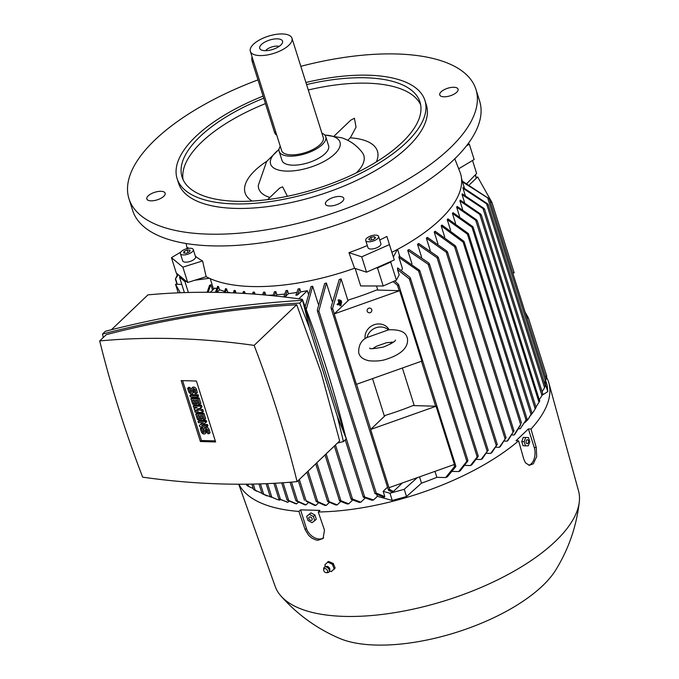 <?xml version="1.0" encoding="UTF-8"?>
<svg xmlns="http://www.w3.org/2000/svg" width="679" height="679" viewBox="0 0 679 679"><rect width="100%" height="100%" fill="white"/><g stroke="black" fill="none" stroke-linecap="round" stroke-linejoin="round"><path stroke-width="1.02" d="M181.802 284.416L175.522 284.238L180.3 292.742M175.522 284.238L178.229 292.827M184.934 281.598L186.394 281.403L180.249 276.311L179.494 277.091L184.934 281.598L188.372 292.479M179.494 277.091L184.382 292.598M247.097 485.544L248.735 486.512M178.263 274.664L175.496 278.84M176.353 277.015L175.479 278.882A163.087 67.391 -17.5 0 0 175.479 279.213M176.133 277.227L177.898 274.358M212.569 290.145L210.838 284.645L209.497 285.435L207.163 292.267M210.227 278.653L213.554 289.212M194.754 280.257L209.361 278.271A141.877 58.632 162.5 0 1 206.153 276.667L187.701 282.481L186.394 281.403M200.577 292.284L199.974 292.284M253.759 489.601L261.941 493.294M253.59 489.466L255.448 490.561M210.838 284.645L208.173 292.276M262.272 493.718L271.6 497.3M262.119 493.574L263.876 494.516M187.701 282.481L182.863 267.136L171.447 257.68L180.801 252.079M180.249 276.311L176.285 273.026L171.447 257.68M247.843 484.169L248.565 486.444L253.225 488.507M253.275 484.076L255.279 490.45L256.628 491.197M260.422 483.889L263.732 494.388L266.957 495.933M210.329 292.293L214.768 288.04A141.359 58.419 -17.5 0 0 216.66 288.796M215.438 292.352L217.603 286.309A141.359 58.419 -17.5 0 0 218.562 286.631L219.572 289.84A141.359 58.419 -17.5 0 0 224.571 291.342M224.155 292.556L225.564 288.643A141.359 58.419 -17.5 0 0 226.608 288.898L227.618 292.097A141.359 58.419 -17.5 0 0 230.767 292.776M233.253 292.887L234.17 290.374A141.359 58.419 -17.5 0 0 235.282 290.544L236.063 293.005M242.709 293.353L243.371 291.52A141.359 58.419 -17.5 0 0 244.559 291.631L245.153 293.498M252.478 293.982L253.157 292.123A141.359 58.419 -17.5 0 0 253.785 292.14A141.359 58.419 -17.5 0 0 254.413 292.157L255.049 294.168M262.578 294.779L263.511 292.174A141.359 58.419 -17.5 0 0 264.844 292.14L265.761 295.059M268.086 295.272A141.359 58.419 -17.5 0 0 273.247 295.026M273.009 295.755L274.443 291.673A141.359 58.419 -17.5 0 0 275.844 291.571L276.854 294.779A141.359 58.419 -17.5 0 0 284.713 294.058M287.455 290.425L285.299 296.655A147.25 60.855 -17.5 0 1 283.822 296.825L285.969 290.604A141.359 58.419 -17.5 0 0 287.455 290.425L288.465 293.634A141.359 58.419 -17.5 0 0 296.808 292.496M299.702 288.668L297.453 294.992A147.25 60.855 -17.5 0 1 295.9 295.229L298.132 288.923A141.359 58.419 -17.5 0 0 299.702 288.668L300.712 291.877A141.359 58.419 -17.5 0 0 307.315 290.705L308.325 293.939M305.16 306.662L310.99 286.589A141.359 58.419 -17.5 0 0 312.654 286.241L318.307 304.184M326.404 283.05L318.833 310.94L317.916 311.686L317.314 310.091L324.638 283.491A141.359 58.419 -17.5 0 0 326.404 283.05L332.15 301.247M341.113 278.942L332.447 308.886L331.658 309.055L331.038 307.409L339.22 279.51A141.359 58.419 -17.5 0 0 341.113 278.942L347.996 300.763M372.542 378.61L384.424 416.303M419.52 476.862L421.506 483.159L406.526 496.527L392.25 500.465L377.371 496.332L373.577 499.965A149.991 61.984 162.5 0 1 371.948 500.279L363.511 497.266L363.401 496.587L373.577 499.965M455.736 466.694L447.351 476.828A149.991 61.984 162.5 0 1 445.636 477.566L436.852 477.32A141.359 58.419 162.5 0 1 421.506 483.159M436.852 477.32L434.976 471.37M414.241 405.609L402.384 368.01M377.813 290.06L376.522 285.969M377.499 267.933L390.714 262.102L391.112 261.347L376.191 267.933L377.499 267.933L383.194 285.986L360.676 285.944L355.159 268.451M370.641 429.476L385.451 415.327A141.359 58.419 -17.5 0 0 412.925 405.575L436.062 406.237L454.421 464.461L388.999 487.7L370.641 429.476L436.062 406.237M334.212 313.927L349.014 299.787A141.359 58.419 -17.5 0 0 376.497 290.026L399.634 290.688L334.212 313.927L356.407 384.339L421.829 361.101L399.634 290.688M331.114 308.249L388.464 490.136L389.364 489.423L393.489 491.426L402.367 482.947M331.692 309.072A163.087 67.391 -17.5 0 0 332.447 308.886M389.525 490.569L388.617 489.618M388.761 490.476L391.698 491.902A158.886 65.659 -17.5 0 0 393.489 491.426M384.832 496.646L384.102 497.24L374.969 493.565L376.276 493.124L384.832 496.646L383.16 491.35L387.531 487.183M383.16 491.35L389.967 493.243L404.251 489.304L417.322 477.643M312.654 286.241L306.229 309.522M111.415 329.748L147.929 294.873A868.95 605.804 46.3 0 1 302.367 299.32A1059.894 738.922 46.3 0 1 326.192 367.5A1059.894 738.922 46.3 0 1 345.314 435.545L364.581 496.663M102.504 334.034L105.372 331.293C169.164 314.759 234.917 304.438 302.622 300.313L346.298 438.829L343.43 441.571L337.327 416.312L309.412 327.753L299.753 303.046C232.048 307.171 166.304 317.5 102.504 334.034L103.293 337.505M337.387 443.115L343.43 441.571M297.088 481.615L339.653 440.96L321.074 372.389L296.698 304.735C231.318 308.656 167.849 318.629 106.289 334.645L99.703 340.934A1059.894 738.922 -133.7 0 0 118.825 408.979A1059.894 738.922 -133.7 0 0 142.658 477.167A868.95 605.804 -133.7 0 0 297.088 481.615A1059.894 738.922 -133.7 0 0 277.966 413.562A1059.894 738.922 -133.7 0 0 254.141 345.382A868.95 605.804 -133.7 0 0 99.703 340.934M200.381 441.52L181.174 380.588L196.409 381.029L215.625 441.961L200.381 441.52L201.459 440.493L182.583 380.63M215.285 440.892L201.459 440.493M198.022 421.328L199.1 420.293L206.255 420.505L206.679 421.854L201.621 425.453L206.458 425.597L206.883 426.947L199.728 426.743L199.303 425.385L203.293 422.822L198.446 422.678L198.022 421.328L205.177 421.532L205.601 422.89M203.191 424.443L207.536 424.562L207.961 425.92L206.883 426.947M199.303 425.385L202.792 422.805M193.184 405.983L194.262 404.947L201.417 405.159L201.986 406.959L200.908 407.994L196.918 409.216L201.765 410.702L202.334 412.501L195.17 412.297L194.746 410.948L198.327 411.05L194.321 409.59L194.033 408.69L197.19 407.434L193.608 407.332L193.184 405.983L200.339 406.186L200.908 407.994M199.134 408.537L202.843 409.666L203.411 411.474L202.334 412.501M194.033 408.69L195.773 407.4M189.908 395.602L190.986 394.567L198.141 394.779L198.574 396.129L197.496 397.156L190.332 396.952L189.908 395.602L197.063 395.806L197.496 397.156M187.633 388.38L188.898 388.413L189.891 391.571A1.035 0.721 -133.7 0 0 191.571 391.622L191.147 390.264A2.597 1.808 -133.7 0 1 191.461 388.447A2.597 1.808 -133.7 0 1 193.591 388.354A2.597 1.808 -133.7 0 1 195.357 390.391L196.358 393.548L195.094 393.514L194.092 390.349A1.035 0.721 -133.7 0 0 192.412 390.306L192.836 391.656A2.597 1.808 -133.7 0 1 192.53 393.472A2.597 1.808 -133.7 0 1 190.392 393.574A2.597 1.808 -133.7 0 1 188.626 391.537L187.633 388.38L188.711 387.344L189.976 387.386L190.969 390.544A1.035 0.721 -133.7 0 0 191.444 391.214M191.461 388.447L192.539 387.42A2.597 1.808 46.3 0 1 194.669 387.327A2.597 1.808 46.3 0 1 196.435 389.356L197.428 392.521L196.358 393.548M193.617 389.687L193.914 390.629A2.597 1.808 46.3 0 1 193.608 392.445L192.53 393.472M193.871 404.209L192.615 404.175L190.901 398.76L191.979 397.733L199.142 397.936L200.848 403.351L199.77 404.378L198.506 404.344L197.224 400.279L195.544 400.237L196.681 403.844L195.416 403.81L194.279 400.194L192.598 400.152L193.871 404.209L194.949 403.182L194.007 400.186M196.961 400.271L197.759 402.817L196.681 403.844M198.718 419.554L197.453 419.52L195.747 414.105L196.817 413.078L203.98 413.282L205.686 418.697L204.608 419.724L203.344 419.69L202.062 415.624L200.381 415.582L201.519 419.189L200.254 419.155L199.117 415.54L197.436 415.497L198.718 419.554L199.796 418.527L198.845 415.54M201.799 415.624L202.597 418.162L201.519 419.189M200.297 428.551L201.561 428.585L202.554 431.742A1.035 0.721 -133.7 0 0 204.243 431.793L203.81 430.435A2.597 1.808 -133.7 0 1 204.124 428.619A2.597 1.808 -133.7 0 1 206.255 428.525A2.597 1.808 -133.7 0 1 208.02 430.562L209.022 433.72L207.757 433.686L206.764 430.52A1.035 0.721 -133.7 0 0 205.075 430.478L205.499 431.827A2.597 1.808 -133.7 0 1 205.194 433.643A2.597 1.808 -133.7 0 1 203.063 433.745A2.597 1.808 -133.7 0 1 201.29 431.708L200.297 428.551L201.374 427.515L202.639 427.558L203.632 430.715A1.035 0.721 -133.7 0 0 204.107 431.386M204.124 428.619L205.202 427.592A2.597 1.808 46.3 0 1 207.333 427.49A2.597 1.808 46.3 0 1 209.098 429.527L210.1 432.693L209.022 433.72M206.28 429.849L206.577 430.8A2.597 1.808 46.3 0 1 206.272 432.616L205.194 433.643M201.561 428.585L202.639 427.558M195.747 414.105L202.902 414.309L204.608 419.724M202.902 414.309L203.98 413.282M190.901 398.76L198.064 398.963L199.77 404.378M198.064 398.963L199.142 397.936M188.898 388.413L189.976 387.386M197.063 395.806L198.141 394.779M194.746 410.948L195.654 410.074M201.765 410.702L202.843 409.666M200.339 406.186L201.417 405.159M206.458 425.597L207.536 424.562M205.177 421.532L206.255 420.505M296.698 304.735L254.141 345.382M337.327 416.312L346.298 438.829M299.753 303.046L302.622 300.313L309.412 327.753M302.367 299.32L301.238 300.398M270.267 496.451L271.94 497.325M270.395 496.638L277.388 499.574L279.697 500.151L280.249 499.625M279.035 498.955L287.573 502.222A149.991 61.984 162.5 0 1 286.818 502.053L286.614 502.01M278.933 498.734L280.512 499.557M287.344 500.211L295.509 503.691A149.991 61.984 162.5 0 0 296.638 503.86L288.685 500.499L283.084 482.744M287.259 499.914L288.762 500.771M296.188 500.949L304.769 504.794A149.991 61.984 162.5 0 0 305.957 504.896L297.495 501.119L291.495 482.107M296.12 500.576L297.546 501.467M299.346 479.459L306.034 500.678L315.828 505.405A149.991 61.984 162.5 0 1 315.2 505.388A149.991 61.984 162.5 0 1 314.564 505.371L306.085 501.153M316.439 501.662L316.38 501.161L317.662 501.569L326.234 505.414A149.991 61.984 162.5 0 1 324.91 505.439L316.439 501.662M335.791 504.981L327.838 501.628L327.77 501.094L337.191 504.887A149.991 61.984 162.5 0 1 335.791 504.989M339.78 501.068L339.704 500.516L340.926 500.737L348.709 503.835A149.991 61.984 162.5 0 1 347.232 503.996L339.78 501.068M351.391 499.455L351.298 498.844L352.494 498.997L360.821 502.205A149.991 61.984 162.5 0 1 359.267 502.443L351.391 499.455M298.819 298.819L307.315 290.705M297.453 294.992L300.712 291.877M285.299 296.655L288.465 293.634M275.564 296.019L276.854 294.779M275.844 291.571L274.333 295.891M264.844 292.14L263.859 294.89M254.413 292.157L253.725 294.075M244.559 291.631L243.905 293.43M235.282 290.544L234.416 292.938M227.049 292.641L227.618 292.097M226.608 288.898L225.275 292.59M216.915 292.377L219.572 289.84M218.562 286.631L216.508 292.369M368.773 308.181A2.597 2.36 -29.4 0 1 370.191 312.688A2.597 2.36 -29.4 0 1 368.773 308.181M365.149 338.702A12.994 11.789 -29.4 0 1 373.908 324.834A12.994 11.789 -29.4 0 1 389.059 329.654L389.126 329.765M391.452 342.114A12.994 11.789 -29.4 0 1 390.603 343.981M372.661 348.658L376.387 346.282L386.495 342.725L393.362 342.131M388.668 329.807L366.524 337.692C360.965 340.646 358.359 345.772 358.724 353.055L359.514 354.871C360.838 357.655 363.978 359.615 368.952 360.761C376.293 361.432 382.396 360.821 387.268 358.928C397.809 355.49 409.496 348.785 407.298 337.735L406.509 335.918C404.463 331.437 398.514 329.4 388.668 329.807M366.999 337.65A12.994 11.789 -29.4 0 1 375.894 327.787A12.994 11.789 -29.4 0 1 388.6 329.977M267.543 483.618L271.821 497.172L277.388 499.574M275.334 483.236L280.419 499.354L287.871 502.29A149.991 61.984 162.5 0 1 287.573 502.222M289.016 501.195L287.871 502.29M298.319 502.248L296.638 503.86M308.139 502.816L305.957 504.896M318.468 502.893L315.828 505.405M329.307 502.477L326.234 505.414M340.68 501.56L337.191 504.887M352.605 500.109L348.709 503.835M365.124 498.097L360.821 502.205M377.371 496.332L376.887 494.787M389.967 493.243L392.25 500.465M404.251 489.304L406.526 496.527M445.636 477.566L454.862 466.159L455.838 466.1L398.59 284.518L398.624 285.307L397.936 285.621L393.099 281.615M397.936 285.621A163.087 67.391 -17.5 0 0 398.624 285.307M455.541 465.845L455.142 467.262M394.754 280.885L398.59 284.518M458.698 471.582L467.644 460.252L467.789 461.041L460.226 470.836A149.991 61.984 162.5 0 1 458.698 471.582L452.621 471.404M397.512 269.571L397.639 267.916L409.836 277.227L410.439 278.831L409.284 278.814L397.512 269.571L399.176 274.868L396.409 280.155L383.194 285.986M470.437 465.556L478.016 455.881L478.126 456.56L471.829 464.801A149.991 61.984 162.5 0 1 470.437 465.556L465.098 465.404M398.938 257.426L399.167 256.068L419.724 270.395L419.732 271.04L418.561 270.963L398.938 257.426L402.46 268.595L401.459 270.505M390.714 262.102L396.409 280.155M379.722 239.984A140.663 58.131 -17.5 0 0 386.886 236.453L394.278 259.947L389.44 244.601L361.712 256.832L348.955 252.656A140.663 58.131 -17.5 0 0 367.314 245.543M376.191 267.933L366.55 272.186L361.712 256.832M394.278 259.947L391.112 261.347M386.886 236.453L389.44 244.601M454.786 158.793L460.354 173.06A141.877 58.632 162.5 0 1 397.317 249.499A141.877 58.632 162.5 0 1 391.893 252.325M366.55 272.186L354.574 268.256L348.955 252.656M354.574 268.256A141.877 58.632 162.5 0 1 251.663 286.53A141.877 58.632 162.5 0 1 209.361 278.271M300.822 66.321A181.896 75.165 162.5 0 1 475.928 89.356L479.629 101.095A181.896 75.165 162.5 0 1 453.504 160.032A181.896 75.165 162.5 0 1 267.993 241.877A181.896 75.165 162.5 0 1 132.668 210.49L128.968 198.752A181.896 75.165 162.5 0 1 155.092 139.815A181.896 75.165 162.5 0 1 257.986 79.893M439.882 95.247A9.616 3.972 162.5 0 1 439.737 94.924A9.616 3.972 162.5 0 1 447.317 88.372A9.616 3.972 162.5 0 1 457.943 88.83A9.616 3.972 162.5 0 1 458.079 89.144A9.616 3.972 162.5 0 1 450.5 95.697A9.616 3.972 162.5 0 1 439.882 95.247M332.625 197.699A9.616 3.972 162.5 0 1 343.778 198.327A9.616 3.972 162.5 0 1 336.589 204.744A9.616 3.972 162.5 0 1 325.436 204.116A9.616 3.972 162.5 0 1 332.625 197.699M165.014 192.87A9.616 3.972 162.5 0 1 165.15 193.184A9.616 3.972 162.5 0 1 157.57 199.736A9.616 3.972 162.5 0 1 146.953 199.287A9.616 3.972 162.5 0 1 146.808 198.972A9.616 3.972 162.5 0 1 154.388 192.42A9.616 3.972 162.5 0 1 165.014 192.87M475.928 89.356A181.896 75.165 162.5 0 1 449.804 148.302A181.896 75.165 162.5 0 1 264.292 230.139A181.896 75.165 162.5 0 1 128.968 198.752M305.923 82.499A129.927 53.692 162.5 0 1 424.935 100.475L426.361 104.99A129.927 53.692 162.5 0 1 407.697 147.088A129.927 53.692 162.5 0 1 275.199 205.542A129.927 53.692 162.5 0 1 178.535 183.126L177.109 178.611A129.927 53.692 162.5 0 1 195.764 136.513A129.927 53.692 162.5 0 1 263.096 96.104M424.935 100.475A129.927 53.692 162.5 0 1 406.28 142.573A129.927 53.692 162.5 0 1 273.773 201.035A129.927 53.692 162.5 0 1 177.109 178.611M306.577 84.578A124.732 51.545 162.5 0 1 419.978 102.037A124.732 51.545 162.5 0 1 402.07 142.454A124.732 51.545 162.5 0 1 274.859 198.574A124.732 51.545 162.5 0 1 182.065 177.049A124.732 51.545 162.5 0 1 199.982 136.632A124.732 51.545 162.5 0 1 263.749 98.183M183.101 179.697A124.732 51.545 162.5 0 1 201.688 142.047A124.732 51.545 162.5 0 1 265.455 103.598M308.291 89.993A124.732 51.545 162.5 0 1 420.657 104.804M334.331 135.868L350.737 120.191L354.43 118.248L356.042 127.168L350.322 137.829A69.377 28.671 162.5 0 1 376.353 161.882M252.13 201.052A69.377 28.671 162.5 0 1 255.066 170.421A69.377 28.671 162.5 0 1 266.805 161.246M350.322 137.829L347.724 140.307M324.808 135.096A36.377 15.031 162.5 0 1 334.764 153.929A36.377 15.031 162.5 0 1 286.436 171.1A36.377 15.031 162.5 0 1 278.984 149.541M267.602 199.609L279.672 188.083L282.634 186.827L287.412 196.29M324.706 134.977L341.919 137.837C350.126 140.638 356.916 145.552 362.306 152.571A55.092 22.763 162.5 0 1 356.382 172.856M321.905 133.169A24.427 10.092 162.5 0 1 325.742 136.708L328.585 145.739A24.427 10.092 162.5 0 1 317.882 158.708A24.427 10.092 162.5 0 1 292.632 165.175A24.427 10.092 162.5 0 1 281.997 160.431L279.154 151.4A24.427 10.092 162.5 0 1 280.266 146.299M325.742 136.708A24.427 10.092 162.5 0 1 315.039 149.677A24.427 10.092 162.5 0 1 289.78 156.153A24.427 10.092 162.5 0 1 279.154 151.4M291.953 38.194L323.263 137.489A21.83 9.022 162.5 0 1 313.698 149.083A21.83 9.022 162.5 0 1 291.13 154.863A21.83 9.022 162.5 0 1 281.632 150.619L250.322 51.324A21.83 9.022 162.5 0 1 259.887 39.73A21.83 9.022 162.5 0 1 282.456 33.95A21.83 9.022 162.5 0 1 291.953 38.194A21.83 9.022 162.5 0 1 282.388 49.788A21.83 9.022 162.5 0 1 259.819 55.568A21.83 9.022 162.5 0 1 250.322 51.324M277.338 38.839A11.95 4.94 162.5 0 1 282.532 42.522A11.95 4.94 162.5 0 1 264.937 50.679A11.95 4.94 162.5 0 1 260.524 49.465A11.95 4.94 162.5 0 1 263.749 42.726A11.95 4.94 162.5 0 1 277.338 38.839M265.531 50.687A8.318 3.437 162.5 0 1 277.176 46.113A8.318 3.437 162.5 0 1 279.128 46.401M276.735 135.104A6.238 3.65 -88.4 0 1 274.452 132.116L252.248 61.713A6.238 3.65 -88.4 0 1 252.028 56.747M269.86 197.453A55.092 22.763 162.5 0 1 258.292 185.367L266.635 161.475L279.001 149.388M393.37 257.035L397.317 249.499M378.602 236.419L380.877 243.634A6.756 2.792 162.5 0 1 376.913 247.716A6.756 2.792 162.5 0 1 367.993 247.699L365.718 240.476A6.756 2.792 -17.5 0 0 374.63 240.493A6.756 2.792 -17.5 0 0 378.602 236.419A6.756 2.792 -17.5 0 0 369.682 236.402A6.756 2.792 -17.5 0 0 365.718 240.476M374.273 236.682L375.589 237.769L373.475 239.543L370.047 240.213L368.722 239.127L370.836 237.353L374.273 236.682L374.816 238.414M370.836 237.353L371.642 239.899M195.365 256.17A140.663 58.131 -17.5 0 0 202.571 260.931L206.153 276.667M202.571 260.931L182.863 267.136M193.286 249.566L195.56 256.789A6.756 2.792 162.5 0 1 190.791 261.194A6.756 2.792 162.5 0 1 183.109 261.474A6.756 2.792 162.5 0 1 182.676 260.855L180.393 253.632A6.756 2.792 -17.5 0 0 180.835 254.252A6.756 2.792 -17.5 0 0 188.507 253.98A6.756 2.792 -17.5 0 0 193.286 249.566A6.756 2.792 -17.5 0 0 192.844 248.947A6.756 2.792 -17.5 0 0 185.172 249.227A6.756 2.792 -17.5 0 0 180.393 253.632M186.114 248.904L188.142 247.691A140.663 58.131 -17.5 0 0 188.533 248.361M189.585 251.841L186.377 253.25L183.636 253.012L184.094 251.366L187.302 249.948L190.044 250.186L189.585 251.841M187.302 249.948L188.1 252.495M184.094 251.366L184.646 253.097M545.653 380.579L547.172 385.4L547.775 391.63L542.198 395.144M531.759 413.401L528.135 419.291L524.935 422.593M520.861 428.042A149.991 61.984 162.5 0 1 520.156 428.814L518.917 428.78M520.674 424.935L514.869 434.229A149.991 61.984 162.5 0 1 514.47 434.619A149.991 61.984 162.5 0 1 514.062 435.001L512.102 434.942M507.12 441.163L513.842 431.029L508.036 440.391A149.991 61.984 162.5 0 1 507.12 441.163L504.472 441.087M499.328 447.3L505.906 437.828L500.355 446.536A149.991 61.984 162.5 0 1 499.328 447.3L496.01 447.206M490.654 453.419L497.121 444.601L491.791 452.655A149.991 61.984 162.5 0 1 490.654 453.419L486.682 453.3M481.055 459.505L488.006 450.287L482.311 458.741A149.991 61.984 162.5 0 1 481.055 459.505L476.403 459.369M298.904 511.431L300.559 509.844L319.928 510.404L318.264 511.983L324.477 530.138L323.068 538.481L318.052 540.255L316.134 540L312.136 538.303L308.639 535.383L305.117 529.603L298.904 511.431A163.189 67.442 162.5 0 1 238.94 484.212M518.603 440.832L516.015 440.756L528.406 428.916L530.995 428.992L536.249 447.486L536.69 456.551L533.346 463.782L529.289 465.319L525.512 462.857L523.849 459.318L518.603 440.832A163.189 67.442 162.5 0 1 318.264 511.983M546.001 376.217A163.189 67.442 162.5 0 1 548.887 383.041A163.189 67.442 162.5 0 1 530.995 428.992M514.062 435.001L520.623 424.46L463.129 242.106L441.18 225.827A141.359 58.419 -17.5 0 0 441.579 225.436A141.359 58.419 -17.5 0 0 441.987 225.055L463.935 241.334L464.444 242.641L463.129 242.106M548.887 383.041L578.5 490.781A159.03 65.719 162.5 0 1 579.297 501.815A159.03 65.719 162.5 0 1 344.1 616.388A159.03 65.719 162.5 0 1 280.868 595.916A159.03 65.719 162.5 0 1 275.19 586.418L238.736 484.212M334.136 569.002L335.154 568.017L333.228 563.434L328.509 561.44L324.961 564.733L325.317 566.549M323.662 537.827A11.95 8.335 46.3 0 1 319.351 539.007A11.95 8.335 46.3 0 1 306.399 528.347L300.559 509.844M329.671 571.107L331.36 571.548M327.965 561.957L324.842 564.843M328.789 572.176A3.378 2.351 -133.7 0 0 328.984 572.058A3.378 2.351 -133.7 0 0 329.425 571.582L329.875 569.146A2.758 1.918 -133.7 0 0 327.278 566.43A2.758 1.918 -133.7 0 0 326.633 566.371M332.668 564.393L327.499 561.983M334.306 569.24L332.26 563.96M331.25 571.659L334.365 568.781M329.425 571.582A3.378 2.351 -133.7 0 0 328.916 568.298A3.378 2.351 -133.7 0 0 325.691 566.532A3.378 2.351 -133.7 0 0 324.834 566.77A3.378 2.351 -133.7 0 0 324.341 567.194A3.378 2.351 -133.7 0 0 324.206 567.381M327.346 572.652A3.319 2.309 -133.7 0 0 327.482 572.652A3.319 2.309 -133.7 0 0 327.618 572.652A3.319 2.309 -133.7 0 0 328.619 572.312A3.319 2.309 -133.7 0 0 328.806 569.002A3.319 2.309 -133.7 0 0 325.385 566.897A3.319 2.309 -133.7 0 0 324.061 567.542A3.319 2.309 -133.7 0 0 323.671 568.663L323.611 569.842A2.343 1.63 -133.7 0 0 326.302 572.652A2.343 1.63 -133.7 0 0 326.404 572.652A2.343 1.63 -133.7 0 0 327.448 570.521A2.343 1.63 -133.7 0 0 324.825 568.595A2.343 1.63 -133.7 0 0 323.611 569.842M332.311 564.317L333.228 563.434M327.728 562.178L328.509 561.44M579.297 501.815C576.513 526.378 568.629 549.167 555.634 570.182A125.768 51.977 162.5 0 1 375.572 645.05A125.768 51.977 162.5 0 1 339.466 638.345C316.762 628.576 297.232 614.436 280.868 595.916M521.548 423.153L464.444 242.641M528.406 428.916L534.237 447.427A11.95 7.002 -88.4 0 1 531.317 463.723A11.95 7.002 -88.4 0 1 528.686 465.2M528.474 437.539L523.237 437.446L521.744 441.588L523.059 445.755L525.478 445.831L524.163 441.656L525.656 437.514L528.474 437.539L529.79 441.706L528.287 445.857L525.478 445.831M521.744 441.588L524.163 441.656M523.237 437.446L525.656 437.514M526.734 439.941A2.02 1.18 91.6 0 0 526.242 442.691A2.02 1.18 91.6 0 0 527.846 443.446A2.02 1.18 91.6 0 0 528.338 440.696A2.02 1.18 91.6 0 0 526.734 439.941M314.716 520.683L316.27 519.206L314.954 515.038L310.931 512.857L306.67 516.32L309.378 514.334L313.409 516.515L314.716 520.683L312.009 522.669L307.986 520.487L306.67 516.32M310.931 512.857L309.378 514.334M309.938 516.94A2.02 1.409 -133.7 0 0 308.86 518.646A2.02 1.409 -133.7 0 0 311.041 520.445A2.02 1.409 -133.7 0 0 312.128 518.739A2.02 1.409 -133.7 0 0 309.938 516.94M314.954 515.038L313.409 516.515M428.865 263.053L429.417 264.471L428.211 264.318L407.706 250.313A141.359 58.419 -17.5 0 0 408.987 249.549L428.865 263.053M437.751 256.594L438.278 257.952L437.055 257.731L417.517 244.228A141.359 58.419 -17.5 0 0 418.671 243.472L437.751 256.594M446.96 251.179L447.478 252.52L446.23 252.206L426.336 238.125A141.359 58.419 -17.5 0 0 427.371 237.353L446.96 251.179M455.329 245.756L455.838 247.063L454.565 246.655L434.212 231.989A141.359 58.419 -17.5 0 0 435.129 231.216L455.329 245.756M526.794 419.045L520.19 428.78L526.03 419.945L467.449 234.17L447.249 219.64A141.359 58.419 -17.5 0 0 447.945 218.859L468.298 233.534L468.773 234.713L467.449 234.17M526.004 420.326L526.802 418.646M526.938 418.578L468.773 234.713M530.961 414.742L531.827 413.053M527.294 420.386L531.029 414.419L472.015 227.253L452.426 213.427A141.359 58.419 -17.5 0 0 453.003 212.646L472.898 226.727L473.348 227.813L472.015 227.253M531.92 412.976L473.348 227.813M535.884 407.723L533.711 411.381L535.188 408.868L475.733 220.31L456.661 207.18A141.359 58.419 -17.5 0 0 457.128 206.399L476.658 219.903L477.074 220.896L475.733 220.31M535.069 409.14L535.994 407.425M530.783 415.268L533.711 411.381M476.658 219.903L477.074 220.896M481.25 214.785L539.669 400.992M538.863 402.52L539.813 400.72M535.943 407.001L539.016 402.265L479.79 214.411L459.912 200.916A141.359 58.419 -17.5 0 0 460.243 200.127L480.749 214.131L481.139 215.056L479.79 214.411M480.749 214.131L481.139 215.056M541.8 395.798L542.759 393.896M539.482 399.473L541.978 395.56L483.024 208.563L462.068 194.61A141.359 58.419 -17.5 0 0 462.255 193.821L484.025 208.428L484.399 209.276L483.024 208.563M484.025 208.428L484.399 209.276M544.982 384.73L545.492 384.407L547.775 391.63M544.38 387.93L545.313 385.85M542.114 391.741L544.575 387.692L486.622 203.887L463.002 188.278A141.359 58.419 -17.5 0 0 463.019 187.48L487.683 203.921L488.031 204.71L487.683 203.921M488.184 204.634L486.13 203.199M545.492 384.407L545.212 381.428M462.603 209.455L459.912 200.916M459.581 216.44L456.661 207.18M455.567 223.374L452.426 213.427M450.601 230.257L447.249 219.64M444.728 237.09L441.18 225.827M437.955 243.863L434.212 231.989M430.265 250.585L426.336 238.125M421.625 257.239L417.517 244.228M411.966 263.817L407.706 250.313M545.237 381.199L546.103 379.34M544.38 382.812L545.449 380.995L487.726 197.92L462.475 181.896A141.359 58.419 -17.5 0 0 462.297 181.098L489.16 198.794M487.259 197.317L489.177 198.803A163.087 67.391 -17.5 0 0 489.186 198.463M464.453 188.151L462.475 181.896M465.225 195.323L463.002 188.278M464.529 202.418L462.068 194.61M397.58 249.354L399.795 256.39M467.076 183.322L476.633 173.51L472.525 160.49M512.696 272.839L514.19 272.882L491.986 202.469L477.626 176.939L469.588 184.612M490.493 202.427L491.986 202.469M545.279 376.2L546.782 376.242L528.423 318.018L525.045 312.017M526.921 317.976L528.423 318.018M468.349 143.371L469.308 144.169L474.146 159.514L458.8 168.706M469.308 144.169L466.448 145.883M341.69 302.41L341.079 300.483L341.69 302.41M340.951 302.673L341.401 302.69M340.34 300.746L340.799 300.763M340.255 300.457L341.079 300.483M339.211 299.77L341.036 305.542L339.907 303.173L338.04 304.956L337.887 304.472L339.755 302.69L339.211 299.77L338.083 300.016L338.914 302.664L339.755 302.69M339.271 303.785L339.899 305.796L340.748 305.822M338.914 302.664L337.047 304.447L338.04 304.956M337.047 304.447L337.887 304.472M338.083 300.016L338.923 300.042M341.359 303.98L340.145 300.126L341.359 303.98M340.62 304.243L341.07 304.251M339.407 300.39L339.856 300.398M339.313 300.101L340.145 300.126M175.632 278.967L177.312 284.289M176.913 273.552L177.406 275.105M332.608 308.41L334.314 313.825M356.534 384.297L370.751 429.374M389.126 487.658L389.721 489.551M318.833 310.94L376.276 493.124M205.499 431.827L206.577 430.8M205.075 430.478L205.932 429.654M208.02 430.562L209.098 429.527M202.554 431.742L203.632 430.715M192.836 391.656L193.914 390.629M192.412 390.306L193.269 389.483M195.357 390.391L196.435 389.356M189.891 391.571L190.969 390.544M308.062 471.133L317.662 501.569M316.838 462.755L329.026 501.408M326.149 453.861L340.926 500.737M335.46 444.966L352.494 498.997M397.504 285.358L399.184 290.68M421.438 361.245L435.621 406.229M454.022 464.606L454.624 466.498M409.284 278.814L466.728 460.999M418.561 270.963L477.116 456.695M274.452 132.116L275.81 132.159M252.248 61.713L253.607 61.747M305.109 529.578L306.399 528.347M536.249 447.486L534.237 447.427M428.211 264.318L487.132 451.179M437.055 257.731L496.273 445.56M446.23 252.206L505.083 438.88M454.565 246.655L513.052 432.175M475.266 174.91L476.302 178.204M246.409 484.186L246.791 485.392M175.386 279.111L177.015 284.28M176.523 273.221L177.211 275.411M251.841 484.11L253.522 489.432M258.996 483.932L262.026 493.557M317.39 310.94L374.969 493.565M345.221 439.856L363.223 496.96M266.117 483.677L270.149 496.451M273.917 483.312L278.78 498.751M281.675 482.845L287.073 499.973M290.086 482.217L295.908 500.686M298.234 480.52L304.472 500.313M306.95 472.194L316.151 501.365M315.727 463.808L327.558 501.331M325.037 454.913L339.5 500.779M334.348 446.018L351.102 499.167M395.356 340.026C395.679 341.214 391.732 343.549 383.516 347.028C373.628 348.836 369.062 349.193 369.817 348.081M410.405 278.118L467.899 460.455M419.724 270.395L478.245 456.016M327.278 566.43L324.834 566.77M326.302 572.652L327.482 572.652M429.417 263.876L488.226 450.381M438.294 257.4L497.334 444.652M447.503 251.994L506.101 437.845M455.881 246.57L514.037 431.021M477.167 220.582L536.054 407.349M484.517 209.047L542.776 393.837M488.167 204.54L545.322 385.799M475.41 174.758L476.446 178.059M489.279 198.565L546.196 379.103M186.105 243.506L187.132 248.293M461.542 178.543L462.357 181.123"/></g></svg>
